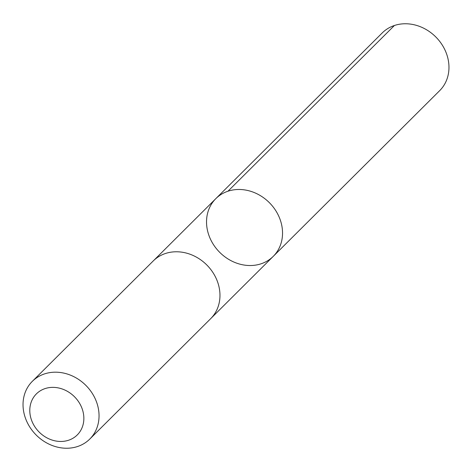<?xml version="1.0" encoding="UTF-8"?>
<svg xmlns="http://www.w3.org/2000/svg" width="472" height="472" viewBox="0 0 472 472"><rect width="100%" height="100%" fill="white"/><g stroke="black" fill="none" stroke-linecap="round" stroke-linejoin="round"><path stroke-width="0.71" d="M280.002 219.197A40.71 35.117 45.1 0 1 273.264 256.349A40.71 35.117 45.1 0 1 219.651 252.278A40.71 35.117 45.1 0 1 215.81 198.653A40.71 35.117 45.1 0 1 280.002 219.197A40.71 35.117 45.1 0 1 273.264 256.349L439.692 90.636A40.716 35.117 -134.9 0 0 446.429 53.478A40.716 35.117 -134.9 0 0 382.231 32.934L215.81 198.653A40.71 35.117 45.1 0 1 280.002 219.197M89.769 439.066L210.695 318.653A40.716 35.117 -134.9 0 0 206.848 265.028A40.716 35.117 -134.9 0 0 153.235 260.951L32.308 381.364A40.716 35.117 -134.9 0 0 25.571 418.522A40.716 35.117 -134.9 0 0 89.769 439.066A40.716 35.117 -134.9 0 0 85.922 385.435A40.716 35.117 -134.9 0 0 32.308 381.364M31.594 420.322A28.963 24.981 -134.9 0 0 77.85 434.323A28.963 24.981 -134.9 0 0 61.03 388.598A28.963 24.981 -134.9 0 0 31.594 420.322M227.994 191.201L394.421 25.482M211.037 318.311L273.264 256.349M153.583 260.615L215.81 198.653"/></g></svg>
